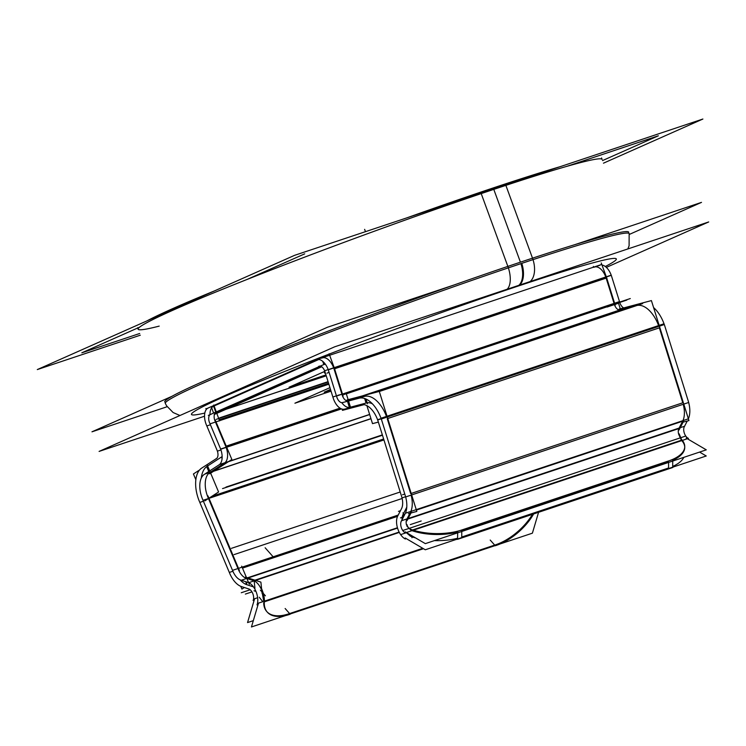 <?xml version="1.0" encoding="UTF-8"?>
<svg xmlns="http://www.w3.org/2000/svg" width="746" height="746" viewBox="0 0 746 746"><rect width="100%" height="100%" fill="white"/><g stroke="black" fill="none" stroke-linecap="round" stroke-linejoin="round"><path stroke-width="1.12" d="M601.556 157.947L602.087 159.411A247.038 10.826 159.9 0 0 493.787 189.381A247.038 10.826 159.9 0 0 256.363 275.778A247.038 10.826 159.9 0 0 138.103 329.2L137.572 327.746M318.756 359.497L213.776 406.113L318.756 359.497M213.589 406.197A13.698 7.479 -108.5 0 0 209.98 414.664A13.698 7.479 -108.5 0 1 213.589 406.197L215.753 412.1M215.473 422.04L225.693 446.304L215.473 422.04M215.799 412.697A6.845 3.739 -108.5 0 0 215.081 421.117A6.845 3.739 -108.5 0 1 215.799 412.697M320.528 366.183L216.032 412.575L320.528 366.183M324.622 364.374A6.845 3.739 71.5 0 1 325.415 364.272A6.845 3.739 71.5 0 0 324.435 364.449M322.449 357.875A13.698 7.479 71.5 0 1 333.704 367.992A13.698 7.479 71.5 0 0 322.085 358.024M600.017 265.222L594.571 267.031A13.698 7.479 71.5 0 1 605.827 277.148A13.698 7.479 71.5 0 0 594.208 267.18M226.075 447.246A13.698 7.479 71.5 0 1 224.555 462.996L210.176 472.293L224.555 462.996A13.698 7.479 71.5 0 0 226.075 447.246M221.916 456.729A6.845 3.739 71.5 0 0 222.14 456.561A6.845 3.739 71.5 0 1 221.916 456.729L207.556 466.017L221.916 456.729L222.149 457.279M207.146 466.278A27.397 14.957 -108.5 0 0 201.28 478.149A27.397 14.957 -108.5 0 1 207.146 466.278L209.216 471.211M209.785 472.554A20.543 11.218 -108.5 0 0 208.078 497.591A20.543 11.218 -108.5 0 1 209.785 472.554M208.47 498.524L237.974 568.536L208.47 498.524M238.366 569.478A13.698 7.479 -108.5 0 0 246.152 578.262A13.698 7.479 -108.5 0 1 238.366 569.478M240.231 579.922A20.543 11.218 -108.5 0 0 246.833 584.724L246.544 581.973L246.833 584.724A20.543 11.218 -108.5 0 1 240.231 579.922M246.712 578.439L253.556 580.668L246.712 578.439M253.454 586.878L247.411 584.911L253.454 586.878M254.116 580.882A13.698 7.479 71.5 0 1 260.988 588.659A13.698 7.479 71.5 0 0 254.116 580.882M261.781 590.506L263.758 601.369L261.781 590.506M263.692 602.805A41.095 21.196 138.4 0 0 266.751 611.524A41.095 21.196 138.4 0 0 288.73 613.855A41.095 21.196 138.4 0 1 263.692 602.805M289.607 613.566L494.691 545.102L289.607 613.566M495.549 544.813A41.095 21.196 138.4 0 0 532.448 514.348A41.095 21.196 138.4 0 1 495.549 544.813L496.127 545.475M614.061 303.398L606.153 278.118L614.061 303.398L618.22 302.289L620.569 309.795M334.031 368.962L341.938 394.242L334.031 368.962M342.246 395.212A6.845 3.739 -108.5 0 0 347.617 400.844A6.845 3.739 -108.5 0 1 342.246 395.212M614.368 304.368A6.845 3.739 -108.5 0 0 619.74 310A6.845 3.739 -108.5 0 1 614.368 304.368L346.321 393.841L614.368 304.368M341.789 402.672A13.698 7.479 -108.5 0 0 349.911 407.325A13.698 7.479 -108.5 0 1 341.789 402.672M366.612 402.915L350.079 407.288L366.612 402.915A20.543 11.218 71.5 0 1 372.496 403.903A20.543 11.218 71.5 0 0 366.612 402.915L365.298 398.728M347.972 400.77L364.561 396.387A27.397 14.957 71.5 0 1 386.736 417.2A27.397 14.957 71.5 0 0 364.561 396.387L347.972 400.77M620.094 309.926L636.692 305.543A27.397 14.957 71.5 0 1 658.858 326.356A27.397 14.957 71.5 0 0 636.692 305.543L379.294 391.464L636.692 305.543L620.094 309.926M387.23 418.692L410.664 493.628L387.23 418.692M659.352 327.848L682.786 402.784L411.195 493.451L682.786 402.784L659.352 327.848L387.752 418.515L659.352 327.848M683.224 404.295A20.543 11.218 71.5 0 1 682.954 420.595A20.543 11.218 71.5 0 0 683.224 404.295L411.661 494.943M411.102 495.13A20.543 11.218 71.5 0 1 410.832 511.43A20.543 11.218 71.5 0 0 411.102 495.13M410.542 512.036L406.999 518.899L410.542 512.036M406.775 507.224L403.437 513.677L406.775 507.224M403.148 514.246A13.698 7.479 -108.5 0 0 401.991 519.869A13.698 7.479 -108.5 0 1 403.148 514.246L404.145 515.691M406.729 519.421A6.845 3.739 -108.5 0 0 406.561 525.147A6.845 3.739 -108.5 0 1 406.729 519.421M406.934 526.228L411.251 530.415L406.934 526.228M410.365 536.15L406.253 532.579L410.365 536.15M411.223 535.367L411.214 536.551L411.223 535.367M411.988 530.667A41.095 18.24 0.4 0 0 457.643 532.112A41.095 18.24 0.4 0 1 411.988 530.667M457.606 538.248A41.095 18.24 -179.6 0 1 434.414 540.608A41.095 18.24 -179.6 0 0 457.606 538.248M415.578 537.922A41.095 18.24 -179.6 0 1 411.997 536.822A41.095 18.24 -179.6 0 0 415.578 537.922M461.783 530.9L668.593 461.858L461.783 530.9M684.725 447.05A41.095 18.24 0.4 0 0 681.76 440.606A41.095 18.24 0.4 0 1 672.733 460.273A41.095 18.24 0.4 0 0 684.744 447.507M683.812 457.354A41.095 18.24 -179.6 0 1 672.687 466.409A41.095 18.24 -179.6 0 0 683.812 457.354M681.406 440.224L678.683 434.303L681.406 440.224L412.603 529.958L681.406 440.224M678.851 428.577A6.845 3.739 -108.5 0 0 678.562 433.818A6.845 3.739 -108.5 0 1 678.851 428.577L407.857 519.048L678.851 428.577M682.665 421.192L679.121 428.055L682.665 421.192L416.399 510.077L682.665 421.192M461.737 537.036L668.556 467.994L668.593 462.436L668.556 467.994L461.737 537.036L461.774 531.469L461.737 537.036M325.433 373.214A86.984 3.814 159.9 0 1 325.116 372.263A86.984 3.814 159.9 0 0 324.566 373L324.445 372.683M140.295 335.196L37.3 369.578L294.586 255.337L702.891 119.034L603.467 163.178M560.246 166.647A247.038 10.826 -20.1 0 0 480.685 192.151L508.39 267.851A247.038 10.826 -20.1 0 1 629.26 233.657A247.038 10.826 -20.1 0 1 629.279 233.936M508.362 267.861A20.879 10.285 71.3 0 1 507.14 289.243M204.535 416.212L99.097 451.414L334.646 346.825L708.7 221.954L606.358 267.394M327.513 327.233L454.491 284.841L327.513 327.233L247.374 362.808L327.513 327.233M574.523 244.772L701.501 202.38L629.4 234.393L701.501 202.38L574.523 244.772M172.102 396.238L91.972 431.813L167.169 406.71L91.972 431.813L172.102 396.238M566.746 166.377L658.364 135.791L602.516 160.586M304.694 253.854L246.963 279.489M139.558 327.177L81.827 352.811L139.679 333.499M533.008 259.636A20.879 12.477 71.8 0 1 530.07 281.587M146.887 320.92A247.038 10.826 -20.1 0 1 214.652 290.828M406.514 217.972A247.038 10.826 -20.1 0 1 505.34 183.917L533.045 259.627A247.038 10.826 -20.1 0 0 289.942 347.515A247.038 10.826 -20.1 0 0 165.276 403.455A247.038 10.826 -20.1 0 0 165.444 403.679M205.98 408.976L318.812 358.873L601.77 264.42M210.409 424.744L206.838 425.938A13.698 7.479 71.5 0 1 208.516 407.866A13.698 7.479 71.5 0 1 208.675 407.82M220.947 449.959L217.44 451.134L206.036 424.082M215.174 419.877L226.57 446.929M219.566 420.893L213.757 405.003M206.26 409.582L205.868 408.51M321.722 366.771L214.13 414.543M213.589 413.07L211.426 407.157M323.904 364.617L322.692 361.297M321.545 358.183L321.228 357.287M327.037 373.177L329.061 372.282M334.926 369.671L329.107 353.781M317.945 359.497L316.145 360.104A13.698 7.479 71.5 0 1 317.013 359.693A13.698 7.479 71.5 0 1 328.874 371.75L328.874 371.75M602.003 265.044A13.698 7.479 71.5 0 1 611.879 277.279M593.676 267.338L593.35 266.443M607.048 278.827L601.229 262.946M208.33 415.401L325.191 363.955M328.678 384.255L210.074 423.849A6.845 3.739 71.5 0 1 210.689 414.366A6.845 3.739 71.5 0 1 211.034 414.282M325.666 376.012L225.842 409.34M341.239 408.799L220.648 449.055L209.253 422.003M219.865 447.19L219.846 447.199A13.698 7.479 71.5 0 1 218.625 465.084L218.764 465.038M216.657 449.279L216.61 449.288A6.845 3.739 71.5 0 1 216.004 458.771A6.845 3.739 71.5 0 1 215.967 458.781L216.247 458.687M225.786 445.064L231.857 459.471L224.471 464.245L224.061 463.275M221.403 456.972L222.084 458.566M225.432 463.62L209.701 473.794L209.309 472.861M208.74 471.519L206.661 466.595M216.955 458.23L201.224 468.413M203.397 501.219L199.825 502.412A27.397 14.957 71.5 0 1 202.185 467.807M204.777 500.911L218.578 491.987L207.229 465.038M195.862 479.743L193.419 473.962L199.574 469.989M383.938 439.944L203.033 500.333A20.543 11.218 71.5 0 1 204.833 474.083L370.939 418.627M202.026 497.964L233.526 572.732M397.543 528.084L241.322 580.239A13.698 7.479 71.5 0 1 232.547 570.345L398.233 515.038M232.901 571.24L229.33 572.424A20.543 11.218 71.5 0 0 242.002 586.72M198.818 500.044L230.318 574.812M207.947 495.838L239.447 570.606M241.667 566.158L248.353 582.039M248.623 582.673L249.313 584.314M244.371 587.512L241.928 589.088L240.762 586.309M245.537 578.057L245.443 577.096L254.06 579.903L254.945 588.296M245.928 581.777L246.227 584.528M252.941 580.5L252.838 579.502L260.895 582.122L262.079 593.406M254.032 590.785L255.962 591.41M259.254 597.248L262.797 601.686M260.979 587.326C263.851 593.536 264.914 598.889 264.159 603.393M285.131 608.512L290.185 614.21A41.095 21.196 -41.6 0 1 267.329 612.177A41.095 21.196 -41.6 0 1 264.298 602.013M285.047 615.748L251.449 626.966L258.508 603.122L422.749 548.291M285.009 615.711L532.402 533.176L538.575 512.297M490.206 540.048L495.26 545.746A41.095 21.196 -41.6 0 0 533.642 513.947M247.551 582.3L247.504 582.318A13.698 7.479 -108.5 0 1 255.897 591.261A13.698 7.479 -108.5 0 1 257.025 604.913L258.079 604.558M399.306 532.411L248.726 582.682L240.1 579.875M248.297 588.79L248.185 588.827A6.845 3.739 -108.5 0 1 252.689 593.34A6.845 3.739 -108.5 0 1 253.108 600.493L254.2 600.129M240.781 586.347L249.406 589.154M253.314 620.653L247.551 622.574L254.61 598.73L257.631 597.723M369.624 414.422L219.594 464.506L203.863 474.68M319.931 366.09L318.514 366.556A6.845 3.739 71.5 0 1 319.176 366.193A6.845 3.739 71.5 0 1 325.228 372.711L325.275 372.702M328.184 369.578L324.659 370.753L333.481 398.961M606.386 276.999L615.208 305.198M620.112 303.519L611.291 275.321L328.287 369.802L337.108 398M625.987 307.911L362.453 395.884M623.731 307.911A6.845 3.739 71.5 0 1 619.544 301.57L336.539 396.042A6.845 3.739 71.5 0 0 342.591 402.56A6.845 3.739 71.5 0 0 342.983 402.383M336.427 395.828L332.893 397.003A13.698 7.479 71.5 0 0 344.755 409.06A13.698 7.479 71.5 0 0 345.034 408.957M337.779 395.333L346.097 393.133L350.797 408.155L342.47 410.347L342.078 409.088M364.085 404.64L349.715 408.435L349.52 407.81M349.408 407.465L347.477 401.273M347.366 400.928L347.058 399.949L364.803 395.268M367.452 403.745L365.969 399.017M642.67 303.585L379.304 391.501M341.92 402.747L359.665 398.056M619.469 310.01L619.18 309.114L636.925 304.424M343.971 409.274L361.707 404.593M361.008 404.78L360.635 404.901A20.543 11.218 71.5 0 1 360.794 404.845A20.543 11.218 71.5 0 1 378.455 422.441L378.455 422.441M636.152 305.683L635.844 304.704L651.407 300.591L660.191 328.678M358.873 398.271L358.593 398.364A27.397 14.957 71.5 0 1 358.621 398.345A27.397 14.957 71.5 0 1 382.073 421.49L382.073 421.49M653.599 307.585A27.397 14.957 71.5 0 1 664.294 324.538M683.784 404.099L688.698 402.467L664.322 324.529L381.318 419.01L405.684 496.939L411.13 495.12M404.919 494.467L404.901 494.467A20.543 11.218 71.5 0 1 404.77 514.442M688.661 402.476A20.543 11.218 71.5 0 1 688.381 418.804M682.03 422.413L688.94 420.585L683.019 401.665M659.417 326.207L683.793 404.136M381.215 418.795L377.69 419.97L402.066 497.899L405.591 496.724M401.292 495.428L401.273 495.428A13.698 7.479 71.5 0 1 401.18 509.257M402.579 494.71L404.808 494.113M406.561 507.457L406.71 507.933M408.491 513.63L416.818 511.43L410.897 492.509M402.831 514.852L403.828 516.307M411.391 512.194L406.943 520.811M404.463 515.085L402.924 512.856M411.895 535.759L411.969 537.763M411.643 529.585C409.228 528.951 407.68 527.31 407.018 524.643M410.375 534.873L410.365 536.262M410.477 529.212A41.095 18.24 0.4 0 0 462.641 529.688L462.641 529.697M455.741 539.61A41.095 18.24 0.4 0 0 457.596 539.162M405.227 531.851L425.332 543.638L706.285 449.847L686.18 438.061M667.726 461.224L667.726 461.233A41.095 18.24 0.4 0 0 684.744 446.584A41.095 18.24 0.4 0 0 680.967 438.872M672.687 467.322A41.095 18.24 0.4 0 0 673.797 466.819M679.13 433.808L681.527 439.487M401.637 520.689L684.642 426.218A6.845 3.739 -108.5 0 0 684.25 432.904A6.845 3.739 -108.5 0 0 688.446 438.378L405.442 532.849A6.845 3.739 -108.5 0 1 401.245 527.375A6.845 3.739 -108.5 0 1 401.637 520.689M688.39 418.823L405.414 513.239L400.966 521.855M687.243 421.033L684.558 426.246M683.513 421.359L679.065 429.966M398.038 515.477A13.698 7.479 -108.5 0 0 397.618 528.336A13.698 7.479 -108.5 0 0 405.404 539.022M401.833 508.063L397.385 516.67M405.19 537.987L425.285 549.774L706.248 455.983L699.589 452.085M457.652 531.366L457.596 539.33L672.687 467.528L672.733 459.564L457.652 531.366M387.295 417.051L411.671 494.98M378.353 422.096L372.506 423.635L366.873 405.619M366.072 403.082L364.635 398.485M364.029 396.546L363.722 395.548L379.285 391.436L388.069 419.522M334.264 367.843L343.085 396.042M325.34 375.117L289.075 387.221L324.836 371.34M331.047 391.156L294.922 403.213L329.946 387.668M330.692 390.027L324.221 392.191L330.497 389.403M628.729 232.202A247.038 10.826 159.9 0 0 520.428 262.172L493.787 189.381A247.038 10.826 159.9 0 0 217.226 291.453A247.038 10.826 159.9 0 0 159.206 326.114M517.146 286.399A226.159 9.912 159.9 0 0 269.94 377.401A226.159 9.912 159.9 0 0 204.824 413.06A226.159 9.912 159.9 0 1 269.94 377.401A226.159 9.912 159.9 0 1 517.146 286.399A226.159 9.912 159.9 0 1 605.286 266.509A226.159 9.912 159.9 0 0 517.146 286.399M518.787 285.354A20.879 11.404 -108.5 0 0 520.932 263.636M520.428 262.172A247.038 10.826 159.9 0 0 283.004 348.578A247.038 10.826 159.9 0 0 164.745 401.991A247.038 10.826 159.9 0 1 283.004 348.578A247.038 10.826 159.9 0 1 520.428 262.172M521.79 263.357A20.879 11.479 71.6 0 1 519.589 285.084M323.577 362.09L324.361 364.235M328.343 383.313L219.156 419.765L328.343 383.313M340.017 408.146L226.234 446.127L340.017 408.146M370.976 418.739L213.589 471.285L370.976 418.739M383.64 438.974L211.873 496.323L383.64 438.974M397.562 516.335L242.487 568.107L397.562 516.335M264.364 601.826L423.476 548.711L264.364 601.826M254.964 580.192L399.129 532.066L254.964 580.192M397.45 527.748L247.569 577.786L397.45 527.748M369.662 414.552L228.36 461.727L369.662 414.552M606.153 278.118L334.59 368.766L606.153 278.118M348.018 401.134L349.949 407.316M327.764 381.747L219.716 417.816M611.216 275.162L328.203 369.643M327.886 382.083L216.284 419.336M341.5 408.901L220.695 449.232M382.353 434.881L225.982 487.082M382.465 435.226L222.55 488.602M402.15 498.487L234.067 554.604M400.22 491.987L231.419 548.338M265.119 547.75L272.905 556.535M260.363 590.114L265.417 595.812M241.266 592.744L250.199 589.769M245.369 594.086L251.952 591.886M617.986 303.408L607.104 307.044L617.986 303.408M626.854 300.069L343.85 394.541M630.286 298.549L347.282 393.021M381.141 418.581L377.588 419.765M664.024 323.764L381.019 418.245M403.521 516.903L400.49 517.91M400.471 510.702L398.439 511.383M461.783 529.986L461.737 537.95M410.309 524.606L421.192 520.969L410.309 524.606M402.747 530.518L685.76 436.037M400.639 534.612L406.346 532.709M365.475 231.67L364.626 229.348L365.475 231.67M629.148 233.479L629.102 245.77L627.862 248.94M179.954 415.513L173.109 412.529L166.6 405.833L165.248 403.25M325.657 375.984L226.15 409.2M625.596 308.089L363.134 395.706"/></g></svg>
